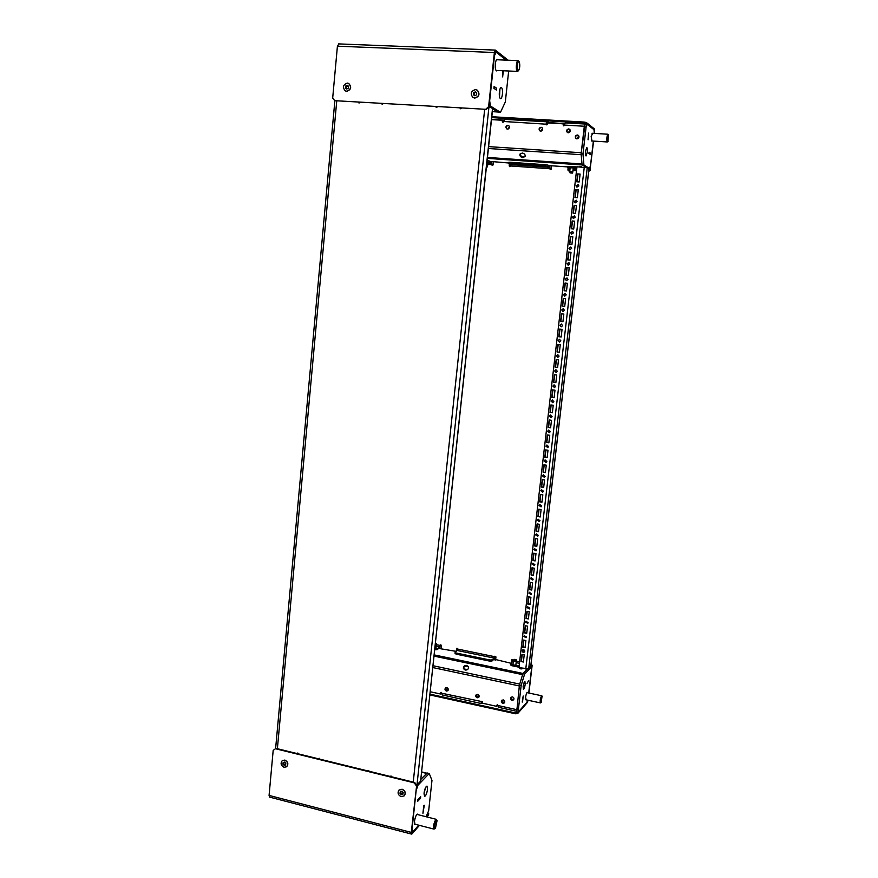 <?xml version="1.0" encoding="UTF-8"?>
<svg xmlns="http://www.w3.org/2000/svg" width="878" height="878" viewBox="0 0 878 878"><rect width="100%" height="100%" fill="white"/><g stroke="black" fill="none" stroke-linecap="round" stroke-linejoin="round"><path stroke-width="1.32" d="M424.261 805.269L422.944 813.247M427.026 773.233L420.946 779.291L427.059 772.969L429.232 773.496L417.972 785.228L416.161 790.485L412.012 829.48L413.011 831.653L418.718 825.177M420.628 796.752L420.496 798.256L417.73 801.219M424.283 805.269L422.955 813.247M420.65 796.752L417.884 799.715L417.741 801.219M423.975 794.041L425.424 787.873M427.52 789.366L426.982 786.084C425.709 786.567 424.732 788.905 424.052 793.108L424.579 796.39C425.863 795.885 426.84 793.547 427.52 789.366M417.983 814.674L417.544 814.136C416.205 814.652 415.184 817.078 414.482 821.413L415.009 824.651L415.645 824.376M420.672 796.697L417.895 799.693L417.719 801.274L420.507 798.278L420.672 796.697M426.126 816.749L428.694 810.646L431.976 780.388L429.232 773.496M423.734 805.839L422.933 813.302L423.734 805.839M417.972 785.228L416.337 784.822M413.011 831.653L411.76 831.323M502.798 70.734L502.589 76.858M496.366 89.962L493.919 88.283L494.105 86.549L496.553 88.228L496.289 89.951M497.859 112.011L492.657 108.795L498.1 112.197L500.471 112.34L490.44 106.018L489.661 100.86L494.479 55.643L496.18 52.208L506.189 60.143M502.655 76.858L503.303 70.756M493.919 88.283L494.105 86.494L496.564 88.195L496.366 90.006L493.908 88.316M502.435 94.122C502.062 96.997 501.437 98.534 500.581 98.709C499.494 98.16 499.099 95.921 499.362 92.014C499.736 89.139 500.361 87.602 501.217 87.427C502.304 87.998 502.71 90.225 502.435 94.122M499.922 89.205L499.494 96.821M497.299 70.492L496.63 70.909C495.499 70.317 495.06 67.99 495.335 63.907C495.708 61.021 496.333 59.484 497.2 59.309L497.826 59.792M508.669 71.008L505.322 101.969L500.471 112.34M503.324 70.767L502.655 76.913L502.787 70.734M489.068 105.942L490.44 106.018M494.841 52.153L496.18 52.208M446.814 687.65C448.329 688.363 448.658 689.395 447.802 690.712L446.441 691.063C444.926 690.327 444.597 689.307 445.464 687.979L446.814 687.65M447.967 690.536L446.825 690.723L445.684 687.825M477.248 697.78L478.697 697.384C479.487 696.045 479.136 695.036 477.632 694.344L476.205 694.739C475.393 696.067 475.744 697.088 477.248 697.78M476.414 694.564L477.61 697.428L478.85 697.209M502.853 703.366L504.378 702.916C505.113 701.577 504.74 700.578 503.259 699.909L501.744 700.359C500.998 701.698 501.36 702.696 502.853 703.366M501.942 700.183L503.193 703.015L504.51 702.74M512.039 700.337L513.575 699.865C514.31 698.526 513.926 697.527 512.445 696.869L510.908 697.33C510.173 698.668 510.546 699.667 512.039 700.337M511.106 697.143L512.368 699.975L513.707 699.689M441.008 692.424L440.558 692.972L441.327 692.413L442.216 694.948L481.363 703.552L481.144 701.862L481.923 701.302L482.439 703.201L496.652 706.329L497.574 704.727L498.408 707.284L516.758 711.323L519.326 685.948L432.898 667.576M482.505 702.609L482.428 701.654L481.605 702.356L481.539 701.324M496.652 706.329L497.157 704.76M523.112 668.487L520.994 668.97L519.699 668.257L520.402 667.917M465.186 670.068C467.513 670.112 468.632 669.091 468.545 666.995L466.767 665.414C464.44 665.37 463.321 666.402 463.419 668.498L465.186 670.068M468.6 667.258L466.931 665.996C464.78 665.908 463.639 666.841 463.529 668.816L467.403 669.64M440.558 692.972L440.449 693.993L430.308 691.765M440.943 692.632L440.449 693.993M482.307 702.729L481.363 703.552M434.248 654.922L523.123 673.492L527.283 669.19L522.86 673.766L519.447 684.983L516.758 711.323M522.223 702.093L523.2 696.013M440.613 648.754L455.32 651.235L455.627 651.86M495.192 660.047L496.454 659.729L511.062 663.274M528.666 680.582L527.009 683.38M433.095 665.743L519.71 684.105L522.597 674.633L434.116 656.129M527.009 683.391L528.699 680.549L528.556 681.745M441.941 693.247L440.91 693.016M516.582 709.633L497.069 705.319M523.211 696.013L522.553 701.763M455.254 651.783L455.32 651.235M528.688 680.593L528.556 681.723M523.145 686.552C523.606 683.556 524.188 681.888 524.912 681.547L525.198 684.346C524.737 687.331 524.144 689 523.42 689.34L523.145 686.552M526.207 699.854L525.582 697.362C526.043 694.388 526.624 692.731 527.327 692.391L527.579 692.753M527.568 700.15L526.965 702.191L518.854 711.399L518.382 709.435L521.181 685.356L524.594 674.128L531.036 667.412L531.464 669.453L528.699 692.994L531.947 665.513L531.014 664.24M522.86 673.766L524.594 674.128M519.447 684.983L521.181 685.356M530.224 667.247L531.036 667.412M517.12 711.026L518.854 711.399M516.648 709.051L518.382 709.435M540.65 131.107L539.816 130.833C538.554 129.077 538.971 127.881 541.089 127.255L541.935 127.551C543.186 129.307 542.758 130.493 540.65 131.107M540.003 130.932C538.905 129.165 539.377 128.012 541.408 127.464L542.077 127.65M507.89 125.269C505.783 125.927 505.399 127.123 506.727 128.846L507.484 129.088C509.58 128.44 509.975 127.244 508.669 125.51L507.89 125.269M508.823 125.62L508.241 125.477C506.222 126.048 505.783 127.2 506.913 128.956M563.391 125.795L563.061 123.82L547.718 122.92L546.731 124.841L546.061 123.985L546.873 121.812L549.88 122.7L564.774 123.578M565.355 122.92L563.61 125.839L563.061 123.82M504.773 119.375L502.962 122.251L502.425 120.264L491.504 119.617M568.253 132.797L567.342 132.468C566.134 130.69 566.584 129.505 568.692 128.912L569.624 129.253C570.81 131.031 570.349 132.216 568.253 132.797L570.173 129.944M567.517 132.578C566.464 130.8 566.958 129.648 568.988 129.121L569.745 129.351M576.901 138.878L575.99 138.548C574.783 136.759 575.233 135.574 577.351 134.982L578.284 135.322C579.469 137.111 579.008 138.296 576.901 138.878M576.155 138.658C575.101 136.869 575.595 135.717 577.636 135.19L578.404 135.421M542.692 128.814L541.298 131.031M542.615 128.451L540.936 131.107M509.492 127.2L508.592 128.781M509.459 126.706L508.153 128.989M570.283 130.251L568.527 132.787M510.853 162.309L514.124 162.54M522.223 153.024L519.952 154.199C519.644 156.01 520.61 157.151 522.838 157.634L525.11 156.449C525.417 154.66 524.451 153.507 522.223 153.024M520.182 153.826C520.193 155.483 521.192 156.493 523.167 156.866L525.22 156.064M546.807 164.932L543.164 164.57M573.411 166.688L570.02 166.458M579.337 166.337L581.62 166.765L579.337 166.337M586.252 123.414L583.958 122.986L584.068 122.064L586.35 122.503L586.252 123.414L594.428 129.9L594.296 133.39L594 129.703L587.173 124.292L585.088 124.039L581.236 152.75L488.618 146.626M502.425 120.264L502.304 121.405M502.842 122.229L502.655 121.625M546.544 124.808L546.774 123.118L547.631 123.644M588.04 139.756L588.578 133.138L588.095 139.756M567.342 166.886L550.956 165.733M488.409 148.503L581.192 154.693L581.993 163.966L487.455 157.436M487.356 158.38L582.29 164.965L586.427 167.555L582.07 164.823L581.115 153.826L584.243 126.893L585.308 124.182M590.257 154.429L590.422 153.112L589.083 152.19L588.929 153.518L590.257 154.429L588.94 153.496L589.094 152.223L590.411 153.134L590.203 154.396M508.527 162.968L492.734 161.64M487.125 160.542L488.431 160.861M491.537 119.287L504.115 120.023M578.909 136.211L577.065 138.878M578.789 135.925L576.758 138.856M502.699 121.219L503.818 121.285M563.27 124.786L564.499 124.852M585.417 152.355L585.538 151.027M585.527 151.148C585.275 153.979 585.439 155.582 586.032 155.955L587.272 152.355C587.536 149.523 587.36 147.921 586.767 147.537L585.527 151.148M592.672 133.291L591.146 136.485L592.013 140.996M587.173 124.292L586.109 127.014L582.981 153.946L583.914 164.954L589.456 168.444L590.477 165.733L593.374 141.084M588.095 139.8L588.567 133.094L588.095 139.8M583.914 164.954L582.07 164.823M582.981 153.946L581.115 153.826M589.456 168.444L588.128 168.356M586.109 127.014L584.243 126.893M461.674 107.961L460.61 108.762L459.721 107.851M437.398 106.6L436.344 107.39L435.466 106.49M360.035 102.276L359.025 103.055L358.18 102.166M383.269 103.571L382.259 104.35L381.403 103.472M488.991 106.677L492.69 108.532L420.595 781.135L492.536 108.356M416.249 784.702L416.995 784.877L420.595 781.135M382.029 103.505L382.27 104.35M436.037 106.523L436.278 107.39M460.259 107.884L460.5 108.74M390.864 776.613L390.951 775.911M368.694 771.158L368.738 770.445M319.054 758.954L319.142 758.23M297.774 753.73L297.818 752.984M358.729 102.199L359.08 103.055M298.827 753.993L297.115 753.565M320.196 759.24L318.462 758.811M369.901 771.455L368.112 771.016M392.17 776.931L390.359 776.481M436.97 107.204L436.125 107.16M415.909 784.219L416.995 784.877L489.024 106.315M543.394 491.142L541.452 489.726L540.782 490.725L542.725 492.13L543.394 491.142M541.627 489.65L541.078 490.572L542.856 492.053M545.117 476.315L543.219 474.877L542.494 475.909L544.404 477.336L545.117 476.315M543.394 474.811L542.802 475.766L544.536 477.259M539.959 520.654L537.951 519.282L537.358 520.215L539.377 521.587L539.959 520.654M538.126 519.183L537.665 520.039L539.509 521.499M541.671 505.915L539.696 504.521L539.07 505.498L541.057 506.88L541.671 505.915M539.871 504.444L539.366 505.322L541.177 506.793M550.319 431.57L548.574 430.088L547.685 431.197L549.441 432.678L550.319 431.57M548.739 430.044L547.982 431.098L549.573 432.624M552.064 416.567L550.374 415.064L549.419 416.205L551.132 417.698L552.064 416.567M550.539 415.031L549.716 416.117L551.252 417.654M546.851 461.444L544.997 459.995L544.217 461.049L546.083 462.497L546.851 461.444M545.161 459.94L544.514 460.928L546.215 462.432M548.585 446.529L546.774 445.058L545.951 446.145L547.762 447.604L548.585 446.529M546.939 445.014L546.248 446.035L547.894 447.55M529.796 608.147L527.623 606.874L527.217 607.653L529.39 608.926L529.796 608.147M527.799 606.742L527.524 607.389L529.522 608.794M531.475 593.671L529.324 592.387L528.896 593.188L531.047 594.483L531.475 593.671M529.5 592.255L529.204 592.946L531.179 594.351M526.438 636.967L524.232 635.716L523.87 636.462L526.087 637.702L526.438 636.967M524.418 635.573L524.188 636.166L526.218 637.56M528.117 622.579L525.922 621.317L525.538 622.074L527.733 623.336L528.117 622.579M526.109 621.185L525.856 621.8L527.865 623.193M536.557 549.99L534.472 548.651L533.956 549.54L536.041 550.879L536.557 549.99M534.647 548.552L534.263 549.332L536.173 550.769M538.258 535.35L536.206 533.989L535.657 534.9L537.709 536.249L538.258 535.35M536.381 533.89L535.964 534.702L537.841 536.151M533.165 579.162L531.036 577.845L530.575 578.69L532.705 579.985L533.165 579.162M531.212 577.735L530.883 578.448L532.836 579.864M534.856 564.598L532.748 563.27L532.266 564.137L534.373 565.454L534.856 564.598M532.924 563.16L532.573 563.906L534.504 565.344M571.611 248.463L570.689 246.992L568.911 248.211L569.833 249.681L571.611 248.463M570.821 247.047L569.185 248.298L569.987 249.725M573.422 232.9L572.566 231.452L570.711 232.659L571.567 234.108L573.422 232.9M572.697 231.507L570.985 232.758L571.721 234.152M568 279.445L566.947 277.942L565.311 279.182L566.387 280.686L568 279.445M567.078 277.975L565.597 279.237L566.529 280.708M569.8 263.982L568.812 262.489L567.111 263.718L568.11 265.211L569.8 263.982M568.944 262.533L567.386 263.795L568.253 265.244M575.233 217.283L574.453 215.867L572.522 217.053L573.312 218.479L575.233 217.283M574.574 215.933L572.796 217.173L573.466 218.534M577.055 201.622L576.33 200.239L574.333 201.402L575.068 202.796L577.055 201.622M576.451 200.305L574.607 201.545L575.222 202.862M557.332 371.273L555.829 369.748L554.666 370.944L556.18 372.47L557.332 371.273M555.983 369.737L554.962 370.911L556.323 372.448M559.099 356.084L557.662 354.558L556.433 355.766L557.87 357.302L559.099 356.084M557.815 354.547L556.718 355.744L558.013 357.28M553.809 401.52L552.185 400.006L551.164 401.158L552.811 402.673L553.809 401.52M552.339 399.973L551.461 401.092L552.942 402.629M555.565 386.419L553.996 384.893L552.92 386.079L554.501 387.593L555.565 386.419M554.161 384.882L553.206 386.024L554.633 387.56M564.422 310.241L563.215 308.716L561.744 309.956L562.963 311.481L564.422 310.241M563.358 308.738L562.03 309.978L563.105 311.492M566.211 294.876L565.081 293.351L563.522 294.591L564.675 296.116L566.211 294.876M565.212 293.384L563.808 294.624L564.817 296.127M560.866 340.851L559.505 339.314L558.199 340.543L559.571 342.08L560.866 340.851M559.659 339.325L558.485 340.532L559.703 342.069M562.644 325.573L561.36 324.037L559.966 325.266L561.261 326.803L562.644 325.573M561.503 324.048L560.252 325.277L561.404 326.803M576.155 185.708L578.218 184.556L578.876 185.916L576.835 187.069L576.155 185.708M576.989 187.146L576.429 185.862L578.339 184.632M524.77 651.311C524.517 649.885 523.782 649.468 522.553 650.071L522.212 650.796C522.465 652.233 523.211 652.639 524.44 652.025L524.77 651.311M522.739 649.929L524.561 651.871M493.381 161.695L493.063 164.724L492.262 165.437L491.625 164.625L492.207 165.426M508.461 163.604L508.592 162.375L509.833 162.243L509.701 163.484L508.461 163.604L510.414 164.581L510.623 165.975L509.811 166.688L509.174 165.865L509.745 166.677M567.616 167.775L567.759 166.524L569.142 166.392L568.999 167.654L567.616 167.775L569.262 168.741L569.405 170.145L568.56 170.87L567.912 170.047L568.417 170.848M551.625 165.788L551.274 168.861L550.451 169.586L549.793 168.752L550.319 169.564M530.773 665.82L528.666 668.871L518.953 667.62L576.978 166.776L587.228 167.786L528.666 668.871M588.842 169.717L588.94 168.861L587.228 167.786M567.912 170.047L568.132 168.082M509.174 165.865L509.372 164.054M440.986 648.798L441.316 645.692L440.207 644.979L437.101 649.643L434.906 649.742L435.027 648.633L437.222 648.524M455.155 652.233L456.242 653.023L456.121 654.143L455.034 653.353L455.155 652.233L457.8 649.094L456.681 648.381L456.165 651.432M495.587 660.102L495.949 656.953L494.764 656.25L491.998 661.013L489.814 661.134L489.935 660.004L492.119 659.883M510.612 663.713L511.819 664.536L511.687 665.667L510.48 664.844L510.612 663.713L512.95 660.443L511.731 659.762L511.205 663.142M568.187 170.2L568.417 168.247M511.545 660.157L512.719 659.817M511.863 659.85L511.523 662.824M457.8 649.094L494.566 656.667L495.73 656.316M456.812 648.524L456.527 651.136M436.344 644.671L439.966 645.418L440.438 644.869M509.503 166.03L509.701 164.23M510.623 165.975L549.793 168.752L549.639 167.347L545.644 166.008L545.787 164.757L548.026 165.141L547.883 166.381M487.762 164.351L491.625 164.625L491.406 163.231L487.081 161.892L487.213 160.652L489.474 161.036L489.342 162.265M550.089 168.916L549.782 166.107L548.026 165.141M491.976 164.79L491.537 162.013L489.474 161.036M509.701 163.484L545.644 166.008M509.833 162.243L545.787 164.757M569.142 166.392L576.956 166.941M568.999 167.654L576.813 168.203M440.35 645.132L439.351 647.931L437.101 649.643M511.819 664.536L519.139 666.051M511.687 665.667L519.008 667.192M494.896 656.36L493.974 659.213L491.998 661.013M456.121 654.143L489.814 661.134M456.242 653.023L489.935 660.004M541.956 502.205L542.823 494.808L540.497 494.446L539.641 501.832L541.956 502.205M543.68 487.411L544.547 480.003L542.209 479.64L541.353 487.049L543.68 487.411M538.532 531.651L539.388 524.309L537.073 523.914L536.228 531.256L538.532 531.651M540.244 516.944L541.1 509.58L538.785 509.207L537.929 516.56L540.244 516.944M548.871 442.775L549.738 435.29L547.4 434.961L546.522 442.435L548.871 442.775M550.605 427.805L551.483 420.299L549.134 419.969L548.267 427.476L550.605 427.805M545.403 472.573L546.27 465.142L543.932 464.791L543.076 472.221L545.403 472.573M547.137 457.701L548.004 450.238L545.666 449.898L544.799 457.35L547.137 457.701M528.391 618.946L529.225 611.736L526.943 611.297L526.098 618.507L528.391 618.946M530.071 604.503L530.905 597.27L528.611 596.842L527.777 604.075L530.071 604.503M525.044 647.701L525.878 640.534L523.595 640.073L522.772 647.24L525.044 647.701M526.712 633.345L527.557 626.157L525.264 625.707L524.429 632.895L526.712 633.345M535.13 560.921L535.986 553.623L533.681 553.217L532.825 560.515L535.13 560.921M536.831 546.314L537.687 538.982L535.371 538.587L534.526 545.907L536.831 546.314M531.75 590.027L532.595 582.762L530.301 582.344L529.456 589.599L531.75 590.027M533.44 575.496L534.285 568.22L531.98 567.803L531.135 575.079L533.44 575.496M570.107 260.086L571.007 252.337L568.604 252.107L567.704 259.866L570.107 260.086M571.907 244.567L572.818 236.775L570.404 236.566L569.504 244.347L571.907 244.567M566.508 291.002L567.407 283.298L565.015 283.056L564.126 290.761L566.508 291.002M568.307 275.571L569.207 267.834L566.804 267.603L565.915 275.33L568.307 275.571M577.362 197.693L578.273 189.835L575.847 189.648L574.936 197.495L577.362 197.693M573.718 228.982L574.629 221.179L572.215 220.971L571.315 228.774L573.718 228.982M575.54 213.365L576.451 205.529L574.036 205.331L573.125 213.167L575.54 213.365M555.862 382.621L556.74 375.049L554.38 374.752L553.502 382.314L555.862 382.621M557.618 367.465L558.507 359.87L556.136 359.585L555.258 367.169L557.618 367.465M552.35 412.792L553.228 405.263L550.879 404.945L550.001 412.462L552.35 412.792M554.106 397.723L554.984 390.183L552.624 389.865L551.746 397.416L554.106 397.723M562.941 321.732L563.83 314.061L561.448 313.808L560.559 321.458L562.941 321.732L560.559 321.458M564.719 306.389L565.619 298.707L563.226 298.454L562.337 306.137L564.719 306.389L562.337 306.137M559.385 352.265L560.274 344.648L557.903 344.374L557.025 351.979L559.385 352.265M561.163 337.02L562.052 329.382L559.67 329.107L558.792 336.746L561.163 337.02M577.68 173.91L580.106 174.085L579.184 181.965L576.758 181.79L577.68 173.91L580.084 174.228M523.387 662.012L524.21 654.867L521.938 654.395L521.115 661.551L523.387 662.012M540.771 494.49L539.937 501.667L541.989 501.996M542.494 479.684L541.649 486.895L543.701 487.224M537.358 523.968L536.524 531.069L538.565 531.409M539.059 509.251L538.236 516.385L540.277 516.725M547.674 434.994L546.829 442.325L548.882 442.622M549.419 420.013L548.563 427.377L550.627 427.674M544.217 464.835L543.372 472.09L545.425 472.397M545.94 449.942L545.095 457.229L547.148 457.537M527.217 611.351L526.416 618.233L528.424 618.617M528.896 596.886L528.084 603.812L530.103 604.196M523.87 640.128L523.079 646.943L525.088 647.349M525.538 625.762L524.748 632.61L526.756 633.005M533.956 553.261L533.133 560.296L535.163 560.658M535.646 538.642L534.834 545.699L536.864 546.061M530.575 582.388L529.763 589.347L531.783 589.72M532.266 567.846L531.453 574.849L533.473 575.211M570.996 252.392L568.889 252.195L567.989 259.888M572.807 236.851L570.689 236.665L569.789 244.369M567.407 283.32L565.3 283.1L564.411 290.783M569.196 267.878L567.089 267.669L566.2 275.363M578.262 189.955L576.122 189.791L575.233 197.517M574.618 221.267L572.5 221.091L571.6 228.807M576.429 205.639L574.311 205.463L573.411 213.189M554.666 374.785L553.798 382.27L555.873 382.534M556.422 359.618L555.554 367.136L557.629 367.399M551.154 404.977L550.297 412.386L552.372 412.671M552.91 389.909L552.042 397.35L554.117 397.624M561.733 313.841L560.844 321.48M565.619 298.707L563.511 298.487L562.622 306.159M558.188 344.406L557.31 351.968L559.396 352.21M559.955 329.14L559.077 336.746L561.163 336.987M577.055 181.812L577.954 174.074M522.212 654.461L521.422 661.233L523.431 661.65M416.271 785.711L414.284 782.869L414.679 782.463L416.666 785.294L411.299 832.41L411.991 833.88L419.464 825.364M416.666 785.294L411.694 831.96L412.1 832.827L418.806 825.199M414.679 782.463L275.944 748.363L273.179 750.416L269.074 795.424L269.546 797.092L411.584 834.089M426.862 816.935L428.673 814.872L427.926 812.962M426.225 816.77L428.782 813.862M414.284 782.869L275.451 748.725M485.896 109.124L488.618 106.633L486.247 109.333L334.705 100.674L332.685 98.029L337.415 46.194L338.842 43.977M488.618 106.633L494.38 52.515L495.368 50.101L508.153 60.22M488.969 106.853L494.731 52.79L495.411 51.407L506.441 60.154M334.705 100.674L486.247 109.333M528.062 700.249L527.349 702.532L517.625 713.595L515.408 713.77L515.496 712.958L517.724 712.793L517.625 713.595M527.887 700.216L527.437 701.741L517.724 712.793M429.968 694.948L515.408 713.77M430.055 694.158L515.496 712.958M440.405 644.935L441.096 645.078M456.867 648.326L457.581 648.469M531.069 663.801L532.156 665.294L528.907 693.038M594.494 133.401L594.527 129.022L586.35 122.503M588.743 171.155L590.005 170.069L593.396 141.084M590.005 170.069L593.594 141.095M584.068 122.064L491.812 116.73M583.958 122.986L491.713 117.619M569.284 170.486L568.187 170.409M551.164 169.191L550.089 169.114M510.513 166.304L509.514 166.227M492.953 165.053L491.976 164.987M569.218 170.573L568.209 170.508M551.099 169.289L550.111 169.224M510.447 166.392L509.525 166.326M492.887 165.152L491.998 165.086M590.181 170.178L588.71 171.451M401.411 794.7L402.892 794.272L403.145 792.571L401.707 791.276L400.203 791.835L400.039 793.427L401.411 794.7M401.202 796.653L404.308 795.808C405.866 793.01 405.087 790.858 401.97 789.344L398.908 790.167C397.317 792.955 398.085 795.117 401.202 796.653M400.598 792.768L401.981 794.107M404.341 795.764L404.44 795.666C405.998 792.867 405.23 790.716 402.113 789.201L399.007 790.057M401.037 791.901L400.73 792.56M284.527 762.082L283.144 762.521L282.935 764.156L284.285 765.396L285.613 764.947L285.822 763.3L284.527 762.082M284.702 760.183L282.222 760.666C280.291 763.355 280.894 765.561 284.055 767.273L286.568 766.779C288.467 764.079 287.852 761.885 284.702 760.183M283.638 763.465L284.801 764.804M286.623 766.735L286.733 766.648C288.642 763.948 288.017 761.753 284.878 760.063L282.332 760.589M284 762.631L283.254 763.728M435.466 828.195L435.214 828.437C434.061 827.23 434.423 824.629 436.3 820.612L437.079 820.524L435.466 828.195M435.214 828.437L434.006 829.106C433.117 826.78 433.666 823.641 435.664 819.701L436.311 819.339L437.079 820.524M474.855 95.768L476.578 94.802L476.71 92.838L475.338 91.839L473.549 92.805L473.407 94.769L474.855 95.768M474.614 98.007C479.125 96.602 480.014 93.99 477.292 90.182L475.503 89.589C470.97 91.038 470.092 93.661 472.891 97.447L474.614 98.007M476.776 93.112L476.128 92.838M475.536 92.234L474.504 92.947M473.012 97.524L474.746 98.084C479.245 96.679 480.134 94.078 477.423 90.269L477.314 90.204M474.449 92.914L473.857 94.813M474.515 95.131L475.097 95.691M347.139 85.265L345.548 86.198L345.383 87.965L346.722 89.051L348.39 88.118L348.5 86.22L347.139 85.265M347.348 83.092C342.947 84.738 342.277 87.339 345.35 90.895L346.59 91.224C350.97 89.622 351.65 87.021 348.643 83.443L347.348 83.092M346.514 86.296L346.053 88.129M345.449 90.95L346.755 91.301C351.134 89.699 351.815 87.109 348.796 83.52L348.698 83.465M347.49 85.934L346.108 86.088M348.555 86.516L347.71 86.143M518.086 70.481C516.56 69.527 517.581 60.198 519.052 61.636L519.15 61.745C520.138 64.687 519.974 67.573 518.678 70.405L518.086 70.481M517.943 71.162L517.197 71.294C515.551 70.306 516.363 60.286 518.064 60.637L518.613 61.098M514.047 659.334L514.804 660.058L516.242 659.762L514.047 659.334M513.784 659.806L513.345 661.123L516.253 661.288L516.264 660.256M435.29 645.154L436.3 643.87M435.477 643.486L436.289 643.333L435.51 643.135M541.989 696.605L541.21 702.433C540.607 701.302 540.87 699.36 541.989 696.605M540.694 702.762L540.42 702.916C539.915 701.072 540.277 698.756 541.506 695.947L541.913 695.903M572.434 173.087L570.096 172.922L572.445 173.098L572.807 171.616L570.437 171.726L569.8 171.001L570.096 172.922L569.844 171.879M486.445 166.941L487.268 166.985L486.456 166.809M487.268 166.985L487.564 165.536L486.631 165.152M608.597 134.927L607.839 141.336C607.291 138.559 607.543 136.419 608.597 134.927L608.18 134.4M607.466 141.874L607.17 141.907C606.511 138.976 606.775 136.408 607.971 134.224L608.125 134.323M421.703 772.234L426.62 773.419M497.705 111.956L492.349 111.649L497.782 112M481.495 701.511L441.941 693.269M440.108 648.557L439 648.194M494.753 659.839L493.666 659.499M504.685 702.389L501.777 701.763M479.059 696.803L476.216 696.188M448.208 690.086L445.453 689.482M467.941 666.446L465.779 665.996M564.477 125.071L584.32 126.245M503.796 121.493L546.368 124.204M549.002 165.679L550.715 165.755M490.626 161.585L492.448 161.651M502.71 122.031L503.478 122.075M546.423 124.61L547.268 124.665M563.281 125.609L564.148 125.664M547.444 123.557L547.587 122.272M564.389 124.852L564.532 123.568M336.746 100.97L277.382 748.715M484.678 109.245L413.242 782.111M588.94 168.861L530.663 666.797M516.308 661.145L519.622 661.825M572.994 170.398L576.528 170.65M510.414 164.581L549.639 167.347M487.905 162.99L491.406 163.231M569.262 168.741L570.052 168.796M573.147 169.015L576.692 169.267M436.19 646.142L439.472 646.823M512.5 661.891L513.235 662.034M516.132 662.638L519.447 663.318M457.317 650.499L494.105 658.094M584.265 167.281L525.768 669.036M411.299 832.41L269.074 795.424M337.415 46.194L494.38 52.515M400.961 793.119L400.379 793.701M400.664 792.966L400.083 793.558M400.62 792.834L400.039 793.427M401.926 794.096L401.345 794.689M401.74 793.811L401.158 794.403M284.691 764.562L283.989 765.1M283.956 763.893L283.254 764.431M283.682 763.75L282.979 764.288M283.638 763.63L282.935 764.156M346.305 86.406L345.625 86.077M346.173 87.965L345.504 87.635M346.283 86.867L345.603 86.538M346.228 86.527L345.548 86.198M347.425 85.792L346.843 85.506M513.586 660.234L514.047 659.367M516.341 660.805L516.187 659.806M514.958 661.057L514.804 660.058M514.047 660.871L514.519 659.993M436.366 644.342L436.223 643.365M572.796 172.099L572.39 173.076M570.437 171.726L570.689 172.757M571.402 171.792L571.007 172.779M487.575 166.008L487.213 166.963M578.339 138.34L578.382 136.573L578.317 138.362M578.953 136.375L578.887 137.484M421.736 771.949L426.84 773.189M440.35 648.359L439.121 648.107M494.962 659.641L493.776 659.4M504.663 119.342L546.873 121.812M565.267 122.887L585.088 124.039M549.035 165.701L550.78 165.821M490.67 161.596L492.525 161.728M334.869 100.74L275.615 748.594M588.962 169.278L530.773 666.325M338.59 43.9L495.368 50.101M400.928 792.439L400.346 793.021M402.42 793.657L401.85 794.25M285.383 764.354L284.681 764.881M283.868 763.289L283.166 763.816M284.67 762.137L284.066 762.587M434.006 829.106L414.581 824.102M436.311 819.339L416.918 814.4M346.898 88.502L346.228 88.173M346.689 86.384L346.02 86.055M518.064 60.637L496.542 59.737M517.471 71.403L496.015 70.427M519.15 61.745L518.47 60.889M518.678 70.405L517.91 71.195M516.363 660.706L515.825 665.359M513.334 661.145L512.917 664.767M436.41 644.068L435.927 648.59M542.319 696.561L541.902 695.892M541.77 695.793L526.965 692.621M540.42 702.916L525.593 699.722M541.21 702.433L540.574 702.883M572.785 172.198L573.268 167.95M569.8 170.98L570.173 167.731M487.553 166.271L488.014 162.046M608.07 141.314L607.455 141.885M607.28 141.951L591.311 140.952M607.971 134.224L591.97 133.258"/></g></svg>
